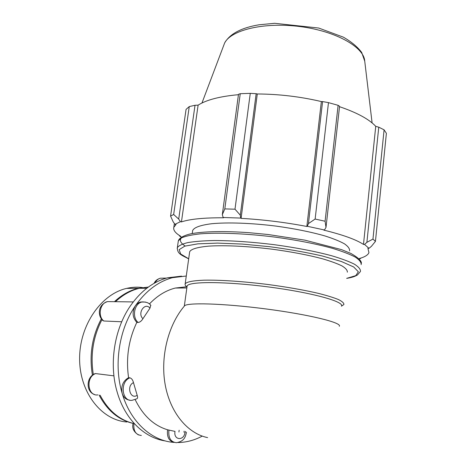<?xml version="1.0" encoding="UTF-8"?>
<svg xmlns="http://www.w3.org/2000/svg" width="466" height="466" viewBox="0 0 466 466"><rect width="100%" height="100%" fill="white"/><g stroke="black" fill="none" stroke-linecap="round" stroke-linejoin="round"><path stroke-width="0.7" d="M129.903 377.844C131.598 378.34 132.793 379.936 133.48 382.644L137.179 395.319C137.854 397.213 137.715 398.378 136.759 398.809L132.268 400.277C121.789 402.123 119.611 381.637 129.903 377.844L128.581 377.681C125.82 358.144 128.564 339.72 136.818 322.402C132.478 317.573 131.965 312.074 135.286 305.9L136.928 304.001L138.874 302.65L140.575 302.015L143.283 301.875M129.63 400.102C126.03 399.7 123.548 397.457 122.174 393.374C120.822 386.203 122.96 380.972 128.581 377.681M186.278 276.023L172.461 277.684C158.155 281.563 145.765 290.965 135.286 305.9C119.075 329.258 113.5 364.895 122.174 393.374C130.463 422.05 151.829 441.11 174.15 442.409C168.972 441.145 166.787 436.945 167.579 429.792L175.018 431.4C173.276 440.387 184.315 441.156 184.973 432.215M184.122 431.167L183.994 432.238M150.716 305.253L149.976 308.142L142.94 318.697C141.518 321.016 139.922 322.274 138.146 322.46L136.818 322.402M100.12 395.232C108.159 410.377 119.145 419.755 133.084 423.355M101.972 319.647C93.118 336.761 90.241 355.057 93.334 374.536M148.345 287.085L139.322 288.308C130.754 290.394 122.808 294.856 115.492 301.7M121.737 321.767L103.796 321.004L102.904 320.591C100.499 318.325 99.316 315.43 99.363 311.911C99.34 309.5 100.452 303.966 107.524 301.601L111.112 301.642M94.639 373.825L95.594 373.581L113.937 375.858M138.449 434.935C133.608 431.807 131.826 427.928 133.101 423.285L134.138 423.431M178.915 432.005L179.165 430.235M165.494 440.97C144.547 438.034 125.15 419.482 117.339 392.652C108.695 364.377 114.263 329.002 130.445 305.812C140.907 290.982 153.279 281.645 167.562 277.788L181.565 276.14M149.411 303.966C157.263 295.735 165.896 290.429 175.303 288.046L186.86 286.753M167.579 429.792C153.78 425.592 142.969 415.532 135.163 399.612M207.615 437.609C187.751 433.601 170.335 412.87 165.232 384.945C160.129 357.038 168.127 325.181 184.309 306.139L184.804 302.585M202.238 436.106C195.172 439.898 187.81 442.018 180.15 442.467L178.088 442.531M187.023 286.718L187.111 286.06C188.27 281.348 225.218 281.295 268.445 286.94C311.69 292.526 344.485 301.636 341.462 306.104M189.557 252.595L189.685 251.698C191.188 249.019 197.543 247.161 208.745 246.135C224.635 245.093 248.535 246.223 273.163 249.327C291.937 251.902 308.341 255.042 322.373 258.752C330.726 261.199 337.291 263.599 342.079 265.964C345.749 268.241 347.508 270.315 347.345 272.179M187 286.852C185.421 285.769 184.81 284.778 185.177 283.881C186.592 281.86 192.901 280.625 204.102 280.177C220.01 279.85 244.027 281.452 268.835 284.61C287.755 287.167 304.304 290.091 318.494 293.388C326.94 295.526 333.598 297.582 338.462 299.551C342.201 301.42 344.013 303.069 343.902 304.502L341.456 306.185M240.31 215.193L234.998 209.193L224.81 208.902L222.329 214.628L223.156 217.488L240.73 218.071L240.31 215.193L256.166 93.695L250.265 93.357L234.998 209.193M223.156 217.488L223.721 217.779C204.032 217.686 189.942 219.061 181.437 221.909L180.424 221.682L178.705 219.072L173.655 214.476L170.573 216.096L173.171 221.828L174.977 224.327L180.424 221.682M174.977 224.327L176.026 224.525L173.835 227.251C173.049 230.076 175.356 233.093 180.756 236.303L179.824 236.245L179.055 235.225M181.449 237.165L179.824 236.245M361.278 257.931L359.245 258.968M360.352 258.665L359.432 258.496C364.861 256.97 368.035 255.001 368.944 252.595L367.895 248.273L368.985 248.343L371.385 246.351L375.445 241.4L372.963 239.075L366.893 242.326L364.546 244.452L368.985 248.343M364.546 244.452L363.486 244.423C356.135 239.588 342.912 234.817 323.823 230.128L324.458 229.983L326.002 227.402L325.087 221.239L315.138 219.043L308.445 223.587L307.298 226.278L324.458 229.983M307.298 226.278L306.855 226.464C285.116 222.323 263.197 219.62 241.085 218.362L240.73 218.071M192.51 231.515L192.656 230.484C194.217 227.367 200.596 225.113 211.797 223.715C227.682 222.195 251.5 223.016 276.012 226.097C294.693 228.678 310.997 231.957 324.93 235.942C333.219 238.58 339.731 241.213 344.467 243.829C348.09 246.38 349.803 248.728 349.617 250.871M224.81 208.902L240.24 93.707L238.493 94.301L222.329 214.628M306.855 226.464L321.359 101.565L322.583 101.571L308.445 223.587M315.138 219.043L328.478 102.631L322.583 101.571M363.486 244.423L375.742 126.327L378.765 127.183L366.893 242.326M372.963 239.075L384.095 129.833L378.765 127.183M170.573 216.096L186.068 109.399L189.26 106.586L173.655 214.476M178.705 219.072L195.027 105.275L189.26 106.586M195.027 105.275L198.108 105.147C206.485 99.846 219.929 96.357 238.441 94.691M240.24 93.707L250.265 93.357M256.166 93.695L257.29 93.969C278.948 94.097 300.308 96.631 321.359 101.565M328.478 102.631L338.118 105.316L325.087 221.239M326.002 227.402L339.574 106.295L338.118 105.316M339.528 106.697C357.026 112.656 369.101 119.197 375.742 126.327M384.095 129.833L386.39 133.328L375.445 241.4M241.085 218.362L257.29 93.969M181.437 221.909L198.108 105.147M126.781 421.986C101.314 420.134 79.447 392.221 79.61 358.558C79.54 324.907 101.349 294.052 126.618 288.396C131.925 287.149 137.173 286.858 142.363 287.522M133.078 423.396C118.69 420.052 107.355 410.61 99.072 395.069M92.431 375.177C89.076 355.144 92.047 336.365 101.343 318.837M114.438 301.688C121.754 294.856 129.694 290.394 138.262 288.314L148.357 287.073M137.179 395.319C130.346 399.933 126.193 385.819 133.48 382.644M168.931 430.048C168.179 437.807 170.673 442.024 176.404 442.7C184.577 441.302 185.474 436.572 186.476 432.203M185.392 432.186L185.474 431.417M145.421 302.05L141.903 302.032C134.307 303.413 131.697 317.369 138.146 322.46M142.94 318.697C136.998 313.443 144.879 301.776 149.976 308.142M155.126 282.78C156.372 280.346 158.108 278.825 160.327 278.219L163.117 278.161M103.796 321.004C97.458 316.164 100.044 302.906 107.524 301.601L133.264 301.921M97.889 394.883C87.579 396.578 85.47 377.134 95.594 373.581M141.338 435.483C135.67 434.801 133.218 430.77 133.969 423.396M187.111 286.06L184.309 306.139C185.334 302.358 222.323 303.255 265.748 308.917C309.197 314.538 342.236 322.734 339.306 326.264M178.169 241.976L178.327 240.887L181.519 237.864C185.672 236.111 191.94 234.771 200.333 233.845C218.729 232.377 246.555 233.524 275.266 237.136C297.157 240.153 316.228 243.887 332.485 248.349C342.143 251.29 349.716 254.197 355.203 257.057C359.391 259.83 361.383 262.352 361.173 264.636M181.414 237.916C179.305 240.34 180.563 243.042 185.2 246.025M346.681 278.394C353.548 277.107 354.405 276.542 357.358 275.057L360.463 271.474C360.661 269.301 358.657 266.878 354.451 264.205C348.941 261.438 341.351 258.624 331.67 255.752C315.377 251.39 296.265 247.708 274.34 244.697C252.298 242 232.353 240.607 214.494 240.532C203.689 240.741 194.823 241.423 187.885 242.576C182.2 243.957 178.688 245.664 177.354 247.696L177.202 248.489M188.689 258.793L180.686 254.011L179.148 249.66L184.804 246.147L197.811 243.852L217.54 243.106L242.442 244.079L270.123 246.753C289.071 249.31 306.453 252.38 322.268 255.974L341.438 261.525L353.665 266.954L358.36 271.783L355.762 275.651L346.687 278.353M223.354 46.379L224.653 42.948C231.13 29.941 264.426 21.873 300.255 26.585C336.108 31.181 364.138 47.217 364.732 61.145L372.107 122.925M150.891 305.463C149.178 302.912 146.184 301.764 141.903 302.032L140.575 302.015M154.095 283.357C155.178 280.87 157.252 279.157 160.327 278.219L166.467 278.091M95.239 373.581C86.268 376.592 85.627 391.626 94.272 394.37M146.784 288.25L139.322 288.308M175.303 288.046L186.849 287.965M185.177 283.881L189.685 251.698M188.683 258.857C182.031 255.304 177.185 254.057 177.354 247.696L178.327 240.887C179.049 238.592 182.136 236 190.233 233.938C202.722 231.369 223.814 230.886 248.92 232.674L268.107 234.509L304.84 240.141L341.549 249.63L350.968 253.487C358.389 257.733 361.849 261.1 361.342 263.575M173.835 227.251L174.377 223.494M201.959 103.009L224.653 42.948C229.93 33.797 241.4 27.739 259.055 24.785L274.666 23.3L318.709 28.036L343.343 37.146C351.428 41.794 357.544 46.897 361.686 52.448L364.732 61.145M192.231 233.53L192.656 230.484M138.262 288.314L126.618 288.396M172.461 277.684L167.562 277.788"/></g></svg>
